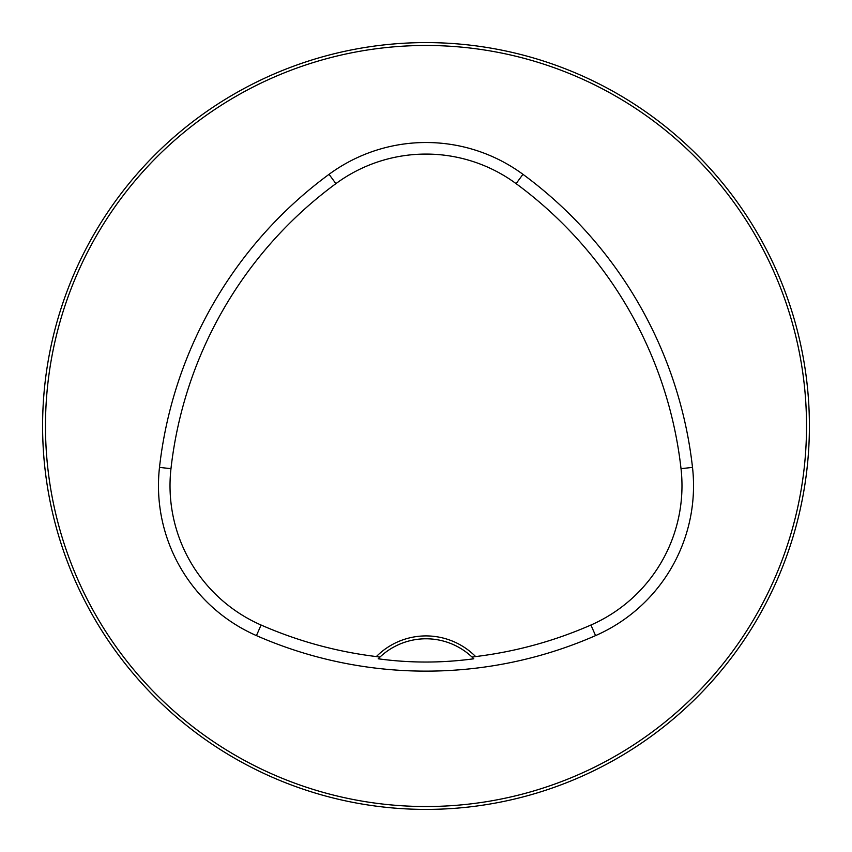 <?xml version="1.0" encoding="UTF-8"?>
<svg xmlns="http://www.w3.org/2000/svg" width="852" height="852" viewBox="0 0 852 852"><rect width="100%" height="100%" fill="white"/><g stroke="black" fill="none" stroke-linecap="round" stroke-linejoin="round"><path stroke-width="1.28" d="M809.4 426A383.4 383.4 0 0 0 234.3 93.965A383.4 383.4 0 0 0 234.3 758.035A383.4 383.4 0 0 0 809.4 426M791.338 309.702L789.697 304.675L791.338 309.702M544.002 61.216L542.894 60.854M790.784 544.002L791.146 542.894M547.325 789.697L542.298 791.338L547.325 789.697M60.662 309.702L62.302 304.675L60.662 309.702M304.675 62.302L309.702 60.662L304.675 62.302M309.702 791.338L304.675 789.697L309.702 791.338M62.302 547.325L60.662 542.298L62.302 547.325M475.64 656.572A69.971 69.971 0 0 0 376.36 656.572A410.898 410.898 0 0 1 261.074 625.027A152.103 152.103 0 0 1 170.975 468.675A410.898 410.898 0 0 1 335.901 183.638A152.103 152.103 0 0 1 516.099 183.638A410.898 410.898 0 0 1 681.025 468.675A152.103 152.103 0 0 1 590.926 625.027A410.898 410.898 0 0 1 475.64 656.572L472.029 657.062A67.095 67.095 0 0 1 473.797 658.788L472.029 657.062A67.095 67.095 0 0 0 379.971 657.062L378.203 658.788C409.865 663.122 441.73 663.122 473.797 658.788M376.36 656.572L379.971 657.062A67.095 67.095 0 0 0 378.203 658.788M256.441 635.613A422.464 422.464 0 0 0 595.559 635.613A163.669 163.669 0 0 0 692.506 467.386A422.464 422.464 0 0 0 522.947 174.319A163.669 163.669 0 0 0 329.053 174.319A422.464 422.464 0 0 0 159.494 467.386A163.669 163.669 0 0 0 256.441 635.613L261.074 625.027M806.524 426A380.524 380.524 0 0 0 235.738 96.457A380.524 380.524 0 0 0 235.738 755.543A380.524 380.524 0 0 0 806.524 426M590.926 625.027L595.559 635.613M335.901 183.638L329.053 174.319M170.975 468.675L159.494 467.386M681.025 468.675L692.506 467.386M516.099 183.638L522.947 174.319"/></g></svg>
